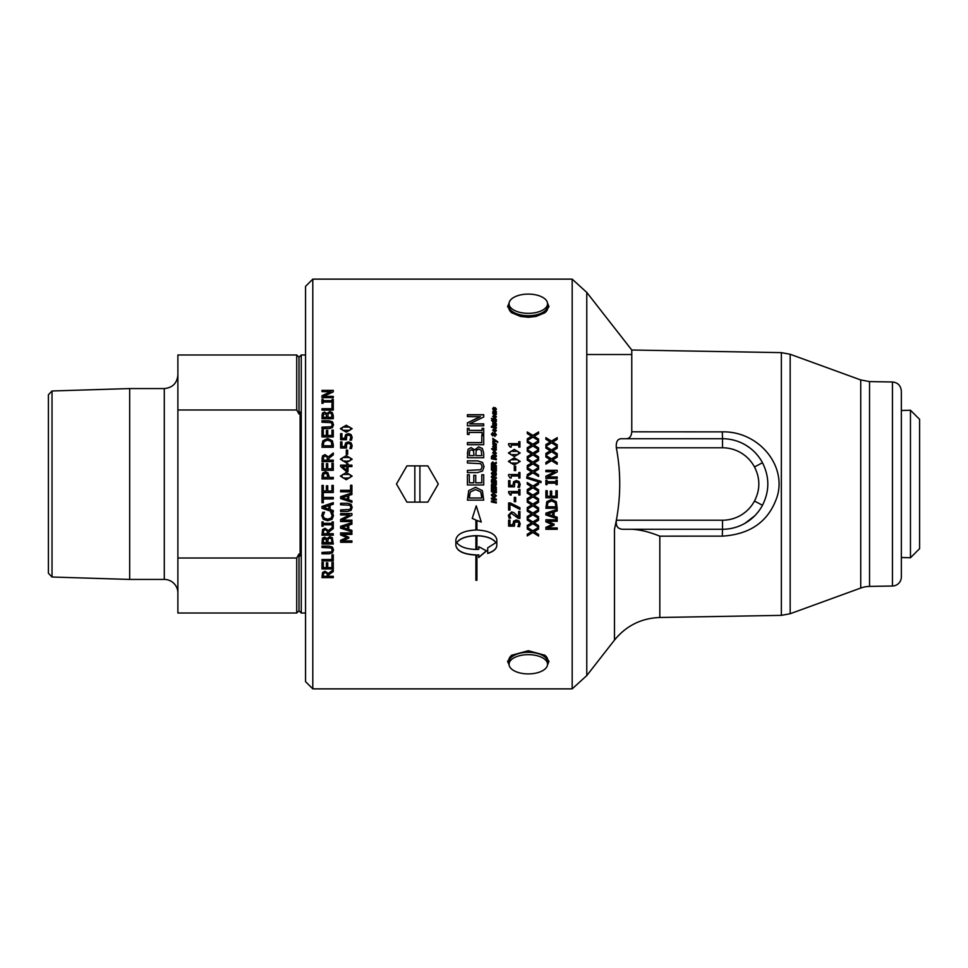 <?xml version="1.0" encoding="UTF-8"?>
<svg xmlns="http://www.w3.org/2000/svg" width="968" height="968" viewBox="0 0 968 968"><rect width="100%" height="100%" fill="white"/><g stroke="black" fill="none" stroke-linecap="round" stroke-linejoin="round"><path stroke-width="1.45" d="M545.891 446.575L551.47 450.047L557.205 446.575M545.891 453.532L550.32 450.87L545.891 448.087L545.891 446.49L551.47 449.975L557.205 446.49L557.205 448.184L552.692 450.894L557.205 453.665L557.205 455.275L551.542 451.717L545.891 455.166L545.891 453.46L550.32 450.798M552.692 450.894L557.205 453.738M545.891 470.327L557.205 470.327L557.205 471.985L547.452 476.982L557.205 477.006L557.205 478.386L545.891 478.386L545.891 476.256L554.858 471.731L545.891 471.694L545.891 470.303L557.205 470.303M554.858 471.731L545.891 476.256M547.452 477.006L557.205 476.982M557.205 497.746L545.891 497.746M557.205 490.703L557.205 497.77L545.891 497.77L545.891 490.703L547.235 490.703L547.235 496.269L550.332 496.269L550.332 491.079L551.675 491.079L551.675 496.269L555.874 496.269L555.874 490.703L557.205 490.703M555.91 506.736L555.16 502.501L551.542 500.928L547.876 502.634L547.198 506.796L555.91 506.796L555.16 502.537L551.542 500.964L547.876 502.67M547.876 502.634L547.198 505.647M547.198 505.599L547.198 506.736M557.205 508.236L545.891 508.236L546.787 501.69L551.554 499.403L556.298 501.702L557.205 508.285L545.891 508.285M547.428 514.081L552.764 512.29L547.428 514.081L552.764 515.811L552.764 512.35M557.205 510.862L554.047 511.878L554.047 516.21L557.205 517.227L557.205 518.727L545.891 514.964L545.891 513.137L557.205 509.349L557.205 510.922L554.047 511.939M557.205 518.654L545.891 514.891M527.257 432.091L532.836 435.515L538.571 432.091M527.257 438.94L531.686 436.326L527.257 433.543L527.257 431.97L532.836 435.406L538.571 431.97L538.571 433.64L534.058 436.314L538.571 439.048L538.571 440.634L532.908 437.125L527.257 440.525L527.257 438.843L531.686 436.217M534.058 436.314L538.571 439.145M527.257 449.709L532.836 453.193L538.571 449.709M527.257 456.678L531.686 454.016L527.257 451.233L527.257 449.636L532.836 453.121L538.571 449.636L538.571 451.33L534.058 454.053L538.571 456.836L538.571 458.445L532.908 454.863L527.257 458.336L527.257 456.618L531.686 453.956M534.058 454.053L538.571 456.896M527.257 467.592L532.836 471.113L538.571 467.592M534.058 472.045L538.571 474.816L538.571 476.45L532.908 472.844L527.257 476.329L527.257 474.61L531.686 471.948L527.257 469.178L527.257 467.556L532.836 471.089L538.571 467.556L538.571 469.274L534.058 472.021L538.571 474.84M527.257 474.61L531.686 471.924M536.175 484L538.571 482.524L538.571 484.242L534.058 487.001L538.571 489.808L538.571 491.429L532.908 487.824L527.257 491.296L527.257 489.59L531.686 486.904L527.257 484.145L527.257 482.524L532.836 486.069L538.571 482.524M538.571 491.405L532.908 487.811L527.257 491.32M527.257 482.524L529.581 484M531.686 486.892L527.257 484.145M538.571 484.242L534.058 487.001M538.571 509.374L532.908 505.804L527.257 509.325L527.257 507.607L531.686 504.933L527.257 502.15M532.908 505.804L527.257 509.265M531.686 504.933L527.257 502.186L527.257 500.577L532.836 504.098L538.571 500.577L538.571 502.295L534.058 504.981L538.571 507.825L538.571 509.434L532.908 505.853M538.571 502.295L534.058 505.03M538.571 527.149L532.908 523.627L527.257 527.136L527.257 525.442L531.686 522.805L527.257 520.01M532.908 523.627L527.257 527.04M538.571 520.119L534.058 522.817L538.571 525.648L538.571 527.233L532.908 523.712M531.686 522.805L527.257 520.094L527.257 518.497L532.836 521.982L538.571 518.497L538.571 520.191L534.058 522.901M518.788 441.783L519.937 441.783M508.587 443.755L518.788 443.755L518.788 441.698L519.937 441.698L519.937 447.107L518.788 447.107L518.788 445.086L511.201 445.086L511.201 447.107L510.16 447.107L508.587 444.808L508.587 443.659L518.788 443.659M518.921 452.976L517.735 451.33L510.826 451.342L509.652 452.976L510.838 454.645L517.698 454.657L518.921 452.976L517.698 454.657M517.698 454.73L510.838 454.718L509.652 452.976M508.394 453.012L514.286 449.491L520.179 453.012M508.394 452.976L514.286 449.418L520.179 452.976L514.286 456.569L508.394 452.976M518.921 461.397L517.735 459.739L510.826 459.752L509.652 461.397L510.838 463.079L517.698 463.14L518.921 461.397L517.698 463.091L510.838 463.079M510.838 463.127L509.652 461.397M508.394 461.421L514.286 457.876L520.179 461.421M508.394 461.397L514.286 457.816L520.179 461.397L514.286 465.003L508.394 461.397M518.788 472.553L519.937 472.553M508.587 474.55L518.788 474.55L518.788 472.517L519.937 472.517L519.937 478.035L518.788 478.035L518.788 475.99L511.201 475.99L511.201 478.035L510.16 478.035L508.587 475.699L508.587 474.526L518.788 474.526M511.201 495.023L510.16 495.023L508.587 491.514L518.788 491.514L518.788 489.505L519.937 489.505L519.937 495.023L518.788 494.999L518.788 492.966L511.201 492.942L511.201 495.023L510.16 494.999L508.587 492.664M511.201 492.942L518.788 492.966M519.937 495.023L518.788 495.023M509.954 510.003L508.624 510.003M519.937 509.337L509.954 504.207L509.954 510.063L508.624 510.063L508.624 502.924L510.317 502.924L519.937 507.789L519.937 509.398L509.954 504.255M520.179 523.627L519.538 526.519L517.928 526.519L518.872 523.591L518.183 521.994L516.331 521.425L514.698 522.054L514.456 526.156L508.624 526.156L508.624 520.058L509.954 520.058L509.954 524.729L512.967 524.729L512.907 523.627M514.431 526.06L508.624 526.06M512.967 524.729L513.609 521.147L516.343 519.997L519.066 520.978L520.179 523.712L519.538 526.616L517.928 526.507M514.698 522.054L514.177 523.966M518.183 521.994L514.698 522.139M518.872 523.688L518.183 522.079M492.688 411.993L493.607 410.94L496.318 411.461L496.318 412.356L493.377 412.247L496.318 413.735M493.607 411.11L496.318 411.618M492.772 413.094L493.607 410.94M493.377 412.247L496.318 413.59L496.318 414.486L492.772 413.784L493.232 413.021M495.326 416.083L493.414 416.397L494.829 417.389L495.326 416.083M495.652 416.7L494.829 417.535L493.414 416.397M492.688 416.542L494.285 414.982L496.402 416.881M496.402 416.736L494.842 418.297L492.688 416.397L494.285 414.824L496.402 416.736M492.772 418.769L496.318 419.471M496.318 420.233L492.772 419.531L492.772 418.624L496.318 419.325L496.318 420.233M492.772 424.867L495.713 425.049L492.772 423.633L492.772 422.714L496.318 423.488L496.402 425.496M492.772 422.847L496.318 423.621M495.846 424.238L496.402 425.363L495.483 426.198L492.772 425.654L492.772 424.734L495.713 424.928M491.345 434.354L492.821 432.442L492.664 435.104L494.842 432.877L496.402 434.753M492.821 432.563L492.869 433.495M494.684 435.685L495.555 434.741L494.95 433.724L492.772 435.939L491.345 434.245L492.821 432.442M492.143 434.245L493.002 434.838L494.842 432.769L496.402 434.644L494.733 436.507L495.555 434.632M493.583 442.376L496.318 444.034M492.772 443.368L493.462 443.513L492.772 440.997L495.495 440.67L492.772 439.339L492.772 438.347L497.758 441.771L497.649 442.449L496.318 441.323L492.772 441.928M493.535 442.558L496.318 443.949L496.318 444.881L492.772 444.155L493.462 443.417M494.709 446.563L494.963 447.494L495.676 447.216L494.66 446.345M494.709 446.647L494.963 447.567L495.676 447.216M496.402 447.615L495.918 446.514L496.402 447.531L495.362 448.535L493.728 446.163L493.777 447.313M492.688 446.647L493.644 445.341L496.318 445.619M493.377 446.635L493.692 448.148L492.688 446.563L493.644 445.256L496.318 445.534L495.918 446.514M495.507 467.205L496.318 467.375L496.318 471.15L491.429 470.133L491.429 466.515L492.24 466.685L492.24 469.298L493.353 469.541L493.353 466.999L494.176 467.169L494.176 469.722L495.507 470.037L495.507 467.169L496.318 467.338M493.353 467.036L494.176 467.217M492.24 469.298L493.353 469.541M491.429 466.552L492.24 466.721M495.507 470.037L494.176 469.722M491.429 476.389L496.318 477.406L496.318 478.398L491.429 477.381L491.429 476.377L496.318 477.393M496.318 492.76L491.429 491.744L491.429 488.138L492.24 488.308L492.24 490.921L493.353 491.163L493.353 488.622L494.176 488.792L494.176 491.345L495.507 491.635L495.507 488.779L496.318 488.961L496.318 492.785L491.429 491.756M492.192 495.12L494.382 496.778L495.568 495.664L493.426 494.019L492.192 495.12L493.426 494.019M493.426 493.995L495.568 495.664M496.402 495.749L494.406 497.746L493.486 497.613L491.345 495.011L493.402 493.014L496.402 495.773L494.406 497.77L491.345 495.035M467.411 414.861L483.71 414.861M467.411 422.98L480.322 416.76L467.411 416.603L467.411 414.703L483.71 414.703L483.71 416.99L469.661 423.851L483.71 423.851L483.71 425.787L467.411 425.787L467.411 422.847L480.322 416.603M469.661 423.851L483.71 423.984M481.786 435.612L483.71 435.612M467.411 442.691L481.786 442.691L481.786 435.503L483.71 435.503L483.71 444.723L467.411 444.723L467.411 442.606L481.786 442.606M467.411 460.889L477.587 460.889L482.548 462.438L484.048 466.757M480.866 469.758L482.209 466.757L480.866 463.684L467.411 462.994L467.411 460.841L477.587 460.841L482.548 462.389L484.048 466.709L482.548 471.041L477.587 472.59L467.411 472.59L467.411 470.424L480.866 469.758L482.209 466.709M467.411 470.424L480.866 469.734M344.886 437.367L345.588 434.826L348.323 433.688L351.045 434.656L352.158 437.354M341.934 438.262L344.947 438.359L345.588 434.717L348.323 433.579L351.045 434.547L352.158 437.258L351.517 440.137L349.908 440.137L350.839 437.221L350.162 435.636L348.311 435.08L346.677 435.697L346.435 439.69L340.603 439.69L340.603 433.64L341.934 433.64L341.934 438.262L344.947 438.262M340.603 433.761L341.934 433.761M346.157 437.5L346.435 439.787M349.908 440.137L350.839 437.221M346.278 450.144L347.657 450.144M346.278 450.072L347.657 450.072L347.657 454.307L346.278 454.307L346.278 450.072M350.9 459.183L349.702 457.525L342.805 457.537L341.631 459.183L342.817 460.865L346.266 461.3L349.678 460.925L350.9 459.183L349.678 460.877L346.266 461.252L342.817 460.865L341.631 459.183M340.373 459.219L346.254 455.662L352.158 459.219L346.266 462.789L340.373 459.183L346.254 455.601L352.158 459.183M346.81 470.387L346.81 466.6L342.394 466.6L346.81 470.424L342.394 466.6M346.81 463.841L348.032 463.841M340.603 465.184L346.81 465.184L346.81 463.805L348.032 463.805L348.032 465.136L351.916 465.136L351.916 466.6L348.032 466.6L348.032 471.585L346.435 471.585L340.603 466.528L340.603 465.136L346.81 465.136M348.032 465.136L351.916 465.184M350.9 476.111L349.702 474.441L342.805 474.453L341.631 476.111L342.817 477.817L346.266 478.204L349.678 477.829L350.9 476.111L349.678 477.805L346.266 478.192L342.817 477.805L341.631 476.111M340.373 476.123L346.254 472.529L352.158 476.123L346.266 479.741L340.373 476.111L346.254 472.505L352.158 476.111M350.876 507.365L349.944 505.272L340.603 504.788L340.603 503.287L347.657 503.287L351.106 504.364L352.158 507.365L351.106 510.354L347.657 511.419L340.603 511.419L340.603 509.93L349.944 509.446L350.876 507.365L349.944 505.223L340.603 504.739M352.158 507.317L351.106 510.293L347.657 511.358L340.603 511.358M348.795 537.99L342.164 540.931L351.916 540.931L351.916 542.274L340.603 542.274L340.603 540.301L346.907 537.579L340.603 534.832M351.916 542.153L340.603 542.153M351.916 534.263L342.164 534.263L348.795 537.228L348.795 538.111L342.164 540.931M346.907 537.579L340.603 534.941L340.603 532.908L351.916 532.908L351.916 534.372L342.164 534.372M332.133 399.518L333.282 399.518M323.118 400.643L332.133 400.825L332.133 399.336L333.282 399.336L333.282 403.341L332.133 403.341L332.133 402.022L323.118 402.022L323.118 403.341L321.969 403.341L321.969 399.336L323.118 399.336L323.118 400.643L332.133 400.643M321.969 399.518L323.118 399.518M326.18 414.062L323.542 414.014L323.251 417.305L326.555 417.305L326.18 414.062M326.555 417.305L323.251 417.305M331.528 413.735L329.87 412.973L328.116 413.832L327.813 417.305L332 417.305L331.528 413.735M332 417.305L327.813 417.305M321.969 416.046L322.429 413.251L324.51 412.162L326.99 413.639L329.81 411.666L332.363 412.755L333.282 415.816M326.99 413.481L329.81 411.497L332.363 412.598L333.282 415.659L333.282 418.733L321.969 418.733L322.429 413.094L324.51 411.993L326.99 413.639M331.939 430.191L333.282 430.191M327.741 435.479L331.939 435.576L331.939 430.07L333.282 430.07L333.282 436.931L321.969 436.931L321.969 430.07L323.3 430.07L323.3 435.479L326.41 435.479L326.41 430.433L327.741 430.433L327.741 435.479L331.939 435.479M326.41 430.554L327.741 430.554M323.3 435.479L326.41 435.479M321.969 430.191L323.3 430.191M331.225 441.602L327.62 440.053L323.941 441.735L323.264 445.788L331.976 445.788L331.225 441.602M331.976 445.788L323.264 445.788M321.969 444.82L322.864 440.863L327.632 438.625L332.375 440.876L333.282 444.796M322.864 440.767L327.632 438.528L332.375 440.779L333.282 444.711L333.282 447.264L321.969 447.264L322.864 440.863M326.942 456.799L325.151 456.158L323.651 456.872L323.264 460.139L327.523 460.187L326.942 456.799M323.264 460.139L327.523 460.139M321.969 458.796L322.562 455.94L325.042 454.67L328.358 456.993L333.282 453.012M328.781 460.187L333.282 460.187L333.282 461.627L321.969 461.627L322.562 455.88L325.042 454.609L328.358 456.932L333.282 452.951L333.282 454.887L328.781 458.433L328.781 460.139L333.282 460.139M333.282 492.482L321.969 492.482L321.969 485.416L323.3 485.416L323.3 490.994L326.41 490.994L326.41 485.791L327.741 485.791L327.741 490.994L331.939 490.994L331.939 485.416L333.282 485.416L333.282 492.494L321.969 492.494M332.181 515.702L330.717 512.241L332.508 512.241L333.488 515.726L332 519.308L327.632 520.711L323.324 519.32L321.763 515.69L322.719 512.241L324.534 512.241L323.046 515.629L324.207 518.17L327.632 519.175L331.056 518.134L332.181 515.702L330.717 512.241M333.488 515.654L332 519.235L327.632 520.627L323.324 519.247L321.763 515.629M324.534 512.241L323.046 515.702M326.555 542.443L326.18 539.152L324.728 538.535L323.542 539.091L323.251 542.576L326.555 542.576L326.18 539.273L323.542 539.212M323.542 539.091L323.251 541.197M323.251 541.064L323.251 542.443M332 542.443L331.528 538.813L329.87 538.026L328.116 538.91L327.813 542.576L332 542.576L331.528 538.934L329.87 538.148L328.116 539.031M328.116 538.91L327.813 540.931M327.813 540.809L327.813 542.443M333.282 543.883L321.969 543.883M326.99 538.68L329.81 536.635L332.363 537.76L333.282 544.016L321.969 544.016L322.429 538.281L324.51 537.143L326.99 538.68M333.282 560.75L321.969 560.75M331.939 554.809L333.282 554.809L333.282 560.92L321.969 560.92L321.969 559.528L331.939 559.528L331.939 554.809M456.751 542.649L456.751 542.516C460.042 538.293 466.419 535.994 475.905 535.655L475.905 535.764C466.419 536.115 460.042 538.414 456.751 542.649C460.042 546.86 466.419 549.134 475.905 549.449L475.905 535.764M476.921 555.051L478.749 554.833L476.921 555.051L476.921 580.28L475.905 580.28L475.905 555.063C463.708 554.41 457.017 551.228 455.855 545.48L455.855 539.793C457.017 533.961 463.708 530.694 475.905 529.992L475.905 520.022L472.227 518.424L476.244 505.853L481.265 522.067L476.921 520.457L476.921 529.992C489.046 530.718 495.689 533.985 496.826 539.793L496.826 545.48C496.62 548.868 493.571 551.53 487.703 553.466L487.703 547.84L495.918 542.649C492.664 538.438 486.335 536.139 476.921 535.764L476.921 549.449L478.749 549.388L478.749 546.714L486.505 550.877L478.749 557.495L478.749 554.991M478.749 557.338L486.505 550.731M476.921 535.764L476.921 535.655C486.335 536.03 492.664 538.317 495.918 542.516L495.918 542.649M487.703 553.309C493.571 551.385 496.62 548.735 496.826 545.347M476.921 520.457L481.265 521.982M472.227 518.352L475.905 520.022M455.855 545.347C457.017 551.07 463.708 554.253 475.905 554.906L475.905 555.063M475.905 580.062L476.921 580.062M327.523 576.093L326.942 573.08L325.151 572.499L323.651 573.141L323.264 576.299L327.523 576.299L326.942 573.274L325.151 572.693L323.651 573.346M323.651 573.141L323.264 574.956M323.264 574.75L323.264 576.093M333.282 577.424L321.969 577.424M333.282 571.338L328.781 574.556L328.781 576.299L333.282 576.299L333.282 577.63L321.969 577.63L322.562 572.439L325.042 571.277L328.358 573.395L333.282 569.765L333.282 571.531L328.781 574.75M333.282 568.76L321.969 568.76M333.282 562.456L333.282 568.942L321.969 568.942L321.969 562.456L323.3 562.456L323.3 567.575L326.41 567.575L326.41 562.795L327.741 562.795L327.741 567.575L331.939 567.575L331.939 562.456L333.282 562.456M332.242 549.969L331.31 547.961L321.969 547.501L321.969 546.073L329.023 546.073L332.472 547.101L333.524 549.969L332.472 552.801L329.023 553.829L321.969 553.829L321.969 552.413L331.31 551.954L332.242 549.969L331.31 547.827L321.969 547.368M333.524 549.824L332.472 552.655L329.023 553.672L321.969 553.672M327.523 533.622L326.942 530.355L325.151 529.726L323.651 530.428L323.264 533.731L327.523 533.731L326.942 530.452L325.151 529.835L323.651 530.524M323.651 530.428L323.264 532.279M323.264 532.17L323.264 533.622M333.282 535.074L321.969 535.074M333.282 528.467L328.781 531.952L328.781 533.731L333.282 533.731L333.282 535.183L321.969 535.183L322.562 529.556L325.042 528.298L328.358 530.585L333.282 526.665L333.282 528.564L328.781 532.049M323.118 526.12L321.969 526.12M332.133 524.801L323.118 524.716L323.118 526.217L321.969 526.217L321.969 521.909L323.118 521.909L323.118 523.325L332.133 523.325L332.133 521.909L333.282 521.909L333.282 526.217L332.133 526.217L332.133 524.801L323.118 524.801M333.282 526.12L332.133 526.12M323.506 507.389L328.83 505.599L323.506 507.389L328.83 509.12L328.83 505.647M333.282 504.171L330.124 505.187L330.124 509.531L333.282 510.547L333.282 512.06L321.969 508.273L321.969 506.433L333.282 502.634L333.282 504.219L330.124 505.236M333.282 511.999L321.969 508.212M323.3 502.67L321.969 502.67L321.969 493.644L323.3 493.644L323.3 497.431L333.282 497.431L333.282 498.931L323.3 498.931L323.3 502.719L321.969 502.719M333.282 498.895L323.3 498.931M327.099 473.969L325.417 473.328L323.699 474.139L323.264 477.406L327.777 477.418L327.099 473.969M323.264 477.406L327.777 477.406M321.969 476.062L322.671 473.11L325.381 471.791L327.886 472.771L329.059 477.406L333.282 477.418L333.282 478.906L321.969 478.906L322.671 473.134L325.381 471.755L327.886 472.747L329.059 476.123M329.059 477.418L333.282 477.406M331.939 463.321L333.282 463.321M327.741 468.827L331.939 468.863L331.939 463.273L333.282 463.273L333.282 470.327L321.969 470.327L321.969 463.273L323.3 463.273L323.3 468.827L326.41 468.827L326.41 463.648L327.741 463.696L327.741 468.827L331.939 468.827M323.3 468.827L326.41 468.827M321.969 463.321L323.3 463.321M326.41 463.648L327.741 463.648M321.969 420.911L329.023 420.911L332.472 421.939L333.524 424.819M321.969 427.299L331.31 426.827L332.242 424.819L331.31 422.677L321.969 422.205L321.969 420.777L329.023 420.777L332.472 421.806L333.524 424.686L332.472 427.578L329.023 428.618L321.969 428.618L321.969 427.166L331.31 426.706L332.242 424.686M331.939 404.2L333.282 404.2M321.969 408.871L331.939 408.871L331.939 404.031L333.282 404.031L333.282 410.105L321.969 410.105L321.969 408.702L331.939 408.702M321.969 390.576L333.282 390.576M321.969 395.9L330.923 391.822L321.969 391.616L321.969 390.37L333.282 390.37L333.282 391.871L323.53 396.372L333.282 396.372L333.282 397.642L321.969 397.642L321.969 395.706L330.923 391.616M323.53 396.372L333.282 396.565M342.14 527.282L347.476 525.479L342.14 527.282L347.476 528.988L347.476 525.576M351.916 524.075L348.758 525.079L348.758 529.387L351.916 530.391L351.916 531.868L340.603 528.153L340.603 526.338L351.916 522.599L351.916 524.16L348.758 525.164M351.916 531.771L340.603 528.056M351.916 515.158L342.164 520.082L351.916 520.167L351.916 521.546L340.603 521.546L340.603 519.441L349.557 514.952L340.603 514.879M351.916 521.462L340.603 521.462M349.557 514.952L340.603 514.952L340.603 513.56L351.916 513.56L351.916 515.23L342.164 520.167M347.476 495.894L342.14 497.637L347.476 499.403L347.476 495.918L342.14 497.661M351.916 502.356L340.603 498.556L340.603 496.705L351.916 492.894L351.916 494.479L348.758 495.483L348.758 499.815L351.916 500.843L351.916 502.356L340.603 498.52M348.758 495.483L351.916 494.479M351.916 491.804L340.603 491.804L340.603 490.316L350.573 490.316L350.573 485.271L351.916 485.271L351.916 491.817L340.603 491.817M344.886 445.655L345.588 443.09L348.323 441.952L351.045 442.921L352.158 445.643M341.934 446.575L344.947 446.659L345.588 442.993L348.323 441.856L351.045 442.836L352.158 445.558L351.517 448.474L349.908 448.474L350.839 445.534L350.162 443.937L348.311 443.368L346.677 443.997L346.435 448.015L340.603 448.015L340.603 441.916L341.934 441.916L341.934 446.575L344.947 446.575M340.603 442.013L341.934 442.013M346.157 445.812L346.435 448.087M350.513 447.252L350.839 445.534M349.908 448.474L350.513 447.168M350.9 428.691L349.702 427.082L342.805 427.094L341.631 428.691L342.817 430.312L349.678 430.324L350.9 428.691L349.678 430.324M349.678 430.445L342.817 430.433L341.631 428.691M340.373 428.751L346.254 425.351L352.158 428.751M340.373 428.691L346.254 425.218L352.158 428.691L346.266 432.188L340.373 428.691M481.834 496.306L480.757 491.817L475.542 489.554L470.266 492.022L469.286 497.988L481.834 497.988L480.757 491.841L475.542 489.566L470.266 492.034L469.286 496.342M469.286 496.306L469.286 497.951M481.834 497.988L481.834 496.342M483.71 500.105L467.411 500.105M468.706 490.607L475.578 487.315L482.403 490.643L483.71 500.141L467.411 500.141L468.706 490.607M481.786 474.792L483.71 474.792M475.736 482.802L481.786 482.802L481.786 474.768L483.71 474.768L483.71 484.956L467.411 484.956L467.411 474.768L469.335 474.768L469.335 482.79L473.8 482.802L473.8 475.312L475.736 475.312L475.736 482.79L481.786 482.79M473.8 475.324L475.736 475.324M467.411 474.792L469.335 474.792M473.8 482.802L469.335 482.79M483.71 484.956L467.411 484.956M473.485 450.713L471.392 449.817L469.686 450.64L469.262 455.613L474.03 455.613L473.485 450.713M474.03 455.613L469.262 455.613M481.169 450.217L478.797 449.067L476.256 450.362L475.832 455.613L481.858 455.613L481.169 450.217M481.858 455.613L475.832 455.613M467.411 453.544L468.076 449.334L471.089 447.676L474.647 449.914L478.7 446.926L482.391 448.583L483.71 453.193M474.647 449.842L478.7 446.841L482.391 448.499L483.71 453.133L483.71 457.755L467.411 457.755L468.076 449.261L471.089 447.591L474.647 449.914M482.052 428.485L483.71 428.485M469.081 430.361L482.052 430.482L482.052 428.364L483.71 428.364L483.71 434.463L482.052 434.463L482.052 432.454L469.081 432.454L469.081 434.463L467.411 434.463L467.411 428.364L469.081 428.364L469.081 430.361L482.052 430.361M467.411 428.485L469.081 428.485M496.318 500.069L494.128 499.609L494.128 501.533L496.318 501.981L496.318 502.985L491.429 501.969L491.429 500.964L493.317 501.363L493.317 499.476L491.429 499.089L491.429 498.084L496.318 499.101L496.318 500.105L494.128 499.645M493.317 499.476L491.429 499.052M496.318 502.949L491.429 501.932M492.24 486.347L493.559 486.626L492.724 484.448L492.24 485.234M493.559 486.081L492.724 484.448L492.24 485.246M496.318 488.199L491.429 487.182L491.429 485.016L492.712 483.443L494.237 484.944L496.318 483.831L496.318 484.92L494.297 486.359L496.318 487.194L496.318 488.199L491.429 487.17M496.318 484.92L494.297 486.771M491.611 484L491.429 485.016L492.712 483.443L494.237 484.956L493.898 484M492.24 481.447L493.402 481.689L492.736 479.717L492.24 481.447L493.402 481.689M494.249 481.87L495.531 482.137L494.817 479.874L494.249 481.87L495.531 482.124M491.429 480.6L492.615 478.712L493.777 479.644L494.745 478.845L496.318 480.999L496.318 483.298L491.429 482.282L491.466 479.85L492.615 478.724L493.777 479.656L494.745 478.857L496.318 480.987M493.704 471.585L495.798 472.021L496.402 474.09L495.991 475.482L493.002 475.857L491.345 473.412L492.881 471.416L492.155 473.412L494.346 475.191L495.555 474.09L494.527 472.662L494.527 473.909L493.704 473.739L493.704 471.561L495.798 471.997L496.402 474.114M495.555 474.09L494.346 475.167L492.155 473.412M492.881 471.416L492.99 472.324M491.345 473.412L492.881 471.38M492.24 464.785L493.559 465.051L492.724 462.849L492.24 464.737L493.559 465.015M491.429 463.406L492.712 461.857L494.237 463.345L496.318 462.244L496.318 463.321L494.297 464.761L496.318 465.632L496.318 466.588L491.429 465.572L491.429 463.406L492.712 461.905L494.237 463.394L496.318 462.293M494.297 465.16L496.318 465.584M492.24 457.949L493.559 458.275L492.724 456.061L492.24 457.949L493.559 458.227M491.429 456.69L492.712 455.141L494.237 456.63L496.318 455.456L496.318 456.533L494.297 457.973L496.318 458.844M494.696 456.267L496.318 455.529M494.297 458.372L496.318 458.796L496.318 459.788L491.429 458.784L491.429 456.63L492.712 455.069L494.696 456.206M495.326 452.467L493.414 452.794L494.829 453.835L495.326 452.467M495.652 453.121L494.829 453.907L493.414 452.794M492.688 452.867L494.285 451.221L496.402 453.218M496.402 453.157L494.842 454.791L492.688 452.794L494.285 451.149L496.402 453.157M495.64 449.007L496.402 449.575L495.664 450.519L493.486 450.568L491.55 448.765L496.354 449.079M493.486 449.152L495.664 449.237M492.772 448.523L493.486 448.668M491.55 448.837L492.772 449.019M492.772 438.444L497.758 441.868M492.772 441.093L495.495 440.67M495.326 429.84L493.414 430.155L494.829 431.184L495.326 429.84M495.652 430.482L494.829 431.292L493.414 430.155M492.688 430.276L494.285 428.679L496.402 430.627M496.402 430.506L494.842 432.103L492.688 430.155L494.285 428.558L496.402 430.506M491.429 426.452L496.318 427.433M496.318 427.299L496.318 428.219L491.429 427.239L491.429 426.319L496.318 427.299M495.64 420.729L496.402 421.346M493.486 420.814L496.402 421.213L495.664 422.133L493.486 422.169L491.55 420.427L495.664 420.886M492.772 420.269L493.486 420.402M491.55 420.572L492.772 420.669M491.429 418.503L492.288 418.672M492.288 419.434L491.429 418.358L492.288 419.434M492.688 408.871L493.619 407.334L493.68 409.524L495.156 407.734L496.402 409.234M493.619 407.504L493.777 408.314M495.18 409.996L495.326 408.472L494.515 409.9L493.111 409.912L492.688 408.702L493.619 407.334M493.353 408.835L493.898 409.234L495.156 407.564L496.402 409.065L495.326 410.698L495.713 409.077M519.937 518.316L518.34 518.316L511.576 513.415L510.148 513.96L509.7 515.327L510.68 518.074L509.059 518.074L508.381 515.218M509.059 518.074L508.381 515.291L511.491 511.951L513.754 512.532L518.63 516.985L518.63 511.491L519.937 511.491L519.937 518.388L518.34 518.388L511.576 513.476L510.148 514.032L509.7 515.399M510.68 518.074L509.059 518.146M515.678 501.642L514.298 501.642L514.298 497.407L515.678 497.407L515.678 501.678L514.298 501.678M519.538 487.291L517.928 487.303L518.872 484.315L518.183 482.681L516.331 482.1L514.698 482.742L514.456 486.831L508.624 486.831L508.624 480.624L509.954 480.636L509.954 485.379L512.967 485.379L513.609 481.725L516.343 480.564L519.066 481.568L520.179 484.339L519.538 487.291L517.928 487.291M512.967 485.379L513.609 481.725L516.343 480.564L519.066 481.556L520.179 484.339L519.538 487.303M508.624 480.624L509.954 480.624M514.456 486.831L508.624 486.831M514.298 466.346L515.678 466.346L515.678 470.581L514.298 470.581L514.298 466.31L515.678 466.31M538.571 535.909L532.908 532.424L527.257 535.921L527.257 534.251L531.686 531.626L527.257 528.855M532.908 532.424L527.257 535.8M538.571 528.952L534.058 531.626L538.571 534.457L538.571 536.03L532.908 532.533M531.686 531.626L527.257 528.952L527.257 527.366L532.836 530.815L538.571 527.366L538.571 529.048L534.058 531.735M538.571 518.291L532.908 514.746L527.257 518.255L527.257 516.561L531.686 513.899L527.257 511.104M532.908 514.746L527.257 518.183M538.571 511.213L534.058 513.923L538.571 516.767L538.571 518.364L532.908 514.807M531.686 513.899L527.257 511.164L527.257 509.555L532.836 513.064L538.571 509.555L538.571 511.273L534.058 513.996M538.571 500.408L532.908 496.826L527.257 500.335L527.257 498.617L531.686 495.931L527.257 493.16M531.686 495.931L527.257 493.184L527.257 491.55L532.836 495.096L538.571 491.55L538.571 493.281L534.058 496.003L538.571 498.822L538.571 500.444L532.908 496.85L527.257 500.299M538.571 493.281L534.058 496.027M526.749 476.946L541.027 481.362L541.027 482.645L526.749 478.228L526.749 476.934L541.027 481.362M527.257 458.626L532.836 462.135L538.571 458.626M527.257 465.644L531.686 462.958L527.257 460.175L527.257 458.566L532.836 462.087L538.571 458.566L538.571 460.284L534.058 463.019L538.571 465.814L538.571 467.423L532.908 463.841L527.257 467.314L527.257 465.596L531.686 462.91M534.058 463.019L538.571 465.85M527.257 440.851L532.836 444.312L538.571 440.851M527.257 447.773L531.686 445.135L527.257 442.352L527.257 440.767L532.836 444.227L538.571 440.767L538.571 442.449L534.058 445.147L538.571 447.906L538.571 449.503L532.908 445.958L527.257 449.394L527.257 447.7L531.686 445.05M534.058 445.147L538.571 447.99M554.095 524.971L547.464 527.935L557.205 527.935L557.205 529.302L545.891 529.302L545.891 527.294L552.196 524.523L545.891 521.764M557.205 529.193L545.891 529.193M557.205 521.183L547.464 521.183L554.095 524.172L554.095 525.067L547.464 527.935M552.196 524.523L545.891 521.849L545.891 519.792L557.205 519.792L557.205 521.268L547.464 521.268M556.056 480.261L557.205 480.261L557.205 484.629L556.056 484.629L556.056 483.189L547.053 483.189L547.053 484.629L545.891 484.629L545.891 480.249L547.053 480.261L547.053 481.689L556.056 481.689L556.056 480.249L557.205 480.249M556.056 481.689L547.053 481.689M545.891 480.249L547.053 480.249M547.053 484.629L545.891 484.629M557.205 484.629L556.056 484.629M545.891 455.468L551.47 458.965L557.205 455.468M545.891 462.474L550.32 459.8L545.891 457.017L545.891 455.408L551.47 458.917L557.205 455.408L557.205 457.114L552.692 459.848L557.205 462.631L557.205 464.253L551.542 460.659L545.891 464.132L545.891 462.426L550.32 459.739M552.692 459.848L557.205 462.68M545.891 437.754L551.47 441.202L557.205 437.754M545.891 444.651L550.32 442.013L545.891 439.23L545.891 437.645L551.47 441.106L557.205 437.645L557.205 439.327L552.692 442.013L557.205 444.772L557.205 446.357L551.542 442.824L545.891 446.26L545.891 444.566L550.32 441.916M552.692 442.013L557.205 444.856M572.185 279.135L572.185 688.865L312.797 688.865L312.797 279.135L572.185 279.135L586.777 292.433L586.777 675.567L614.474 640.102C626.187 625.739 641.312 618.201 659.825 617.487L659.825 536.163C649.262 531.892 639.848 529.593 631.572 529.278M631.765 354.518L586.777 354.518M509.107 664.98L507.607 661.41L511.673 655.251L528.286 650.714L544.899 655.251L548.977 661.41L547.477 664.98M547.477 303.02L548.977 306.59L544.899 312.749L536.03 316.451L528.286 317.286L520.554 316.451L511.673 312.749L507.607 306.59L509.107 303.02M544.573 312.991A19.469 9.728 0 0 0 547.755 307.642L547.755 306.082A19.469 9.728 180 0 1 528.286 315.81A19.469 9.728 180 0 1 508.829 306.082L508.829 307.642A19.469 9.728 0 0 0 512.011 312.991M508.829 306.082A19.469 9.728 180 0 1 509.047 304.593M547.537 304.593A19.469 9.728 180 0 1 547.755 306.082M547.537 303.722A19.239 9.62 180 0 1 528.286 313.342A19.239 9.62 180 0 1 509.047 303.722A19.239 9.62 180 0 1 528.286 294.103A19.239 9.62 180 0 1 547.537 303.722L547.537 306.082A19.239 9.62 180 0 1 528.286 315.701A19.239 9.62 180 0 1 509.047 306.082L509.047 303.722M509.047 663.407A19.469 9.728 0 0 1 508.829 661.918A19.469 9.728 0 0 1 528.286 652.19A19.469 9.728 0 0 1 547.755 661.918L547.755 660.357A19.469 9.728 180 0 0 544.573 655.009M512.011 655.009A19.469 9.728 180 0 0 508.829 660.357L508.829 661.918M547.755 661.918A19.469 9.728 0 0 1 547.537 663.407M547.537 664.278A19.239 9.62 0 0 1 528.286 673.897A19.239 9.62 0 0 1 509.047 664.278A19.239 9.62 0 0 1 528.286 654.658A19.239 9.62 0 0 1 547.537 664.278L547.537 661.918A19.239 9.62 0 0 0 528.286 652.299A19.239 9.62 0 0 0 509.047 661.918L509.047 664.278M419.906 465.886L419.906 502.114L414.836 502.114L414.836 465.886L427.832 465.886L438.286 484L427.832 502.114L419.906 502.114M414.836 502.114L406.923 502.114L396.469 484L406.923 465.886L414.836 465.886M901.341 410.505L910.465 410.226L910.465 557.774L901.341 557.495M910.465 410.226L919.6 419.35L919.6 548.65L910.465 557.774M300.116 411.981L300.116 556.019L298.991 553.986L296.716 558.016L177.882 558.016L177.882 409.984L296.716 409.984L298.991 414.014L300.116 411.981M298.991 414.014L298.991 357.24L301.254 354.978L301.254 613.022L305.549 613.022M298.991 553.986L298.991 610.76L301.254 613.022M298.991 357.24L296.716 354.978L296.716 409.984M296.716 354.978L177.882 354.978L177.882 409.984M52.018 390.987L48.4 394.726L48.4 573.274L52.018 577.013L52.018 390.987L129.664 388.567L164.294 388.567L164.294 579.433A13.576 13.576 0 0 1 177.882 593.021M129.664 388.567L129.664 579.433L164.294 579.433M177.882 558.016L177.882 613.022L296.716 613.022L296.716 558.016M659.825 536.163L722.31 536.139L722.515 529.278A45.278 45.278 0 0 0 762.469 505.284A45.278 45.278 0 0 1 722.515 529.278L622.763 529.278C617.693 528.964 615.587 525.951 616.434 520.215L614.474 529.278C620.79 501.787 621.408 474.623 616.338 447.785C615.878 441.94 617.499 438.928 621.226 438.722L722.515 438.722L722.31 431.861L631.765 431.813C631.366 436.423 629.43 438.734 625.981 438.722M614.474 529.278L614.474 640.102M659.825 617.487L781.345 615.37L781.345 352.63L631.765 350.017L631.765 431.813M722.31 536.139C750.986 534.348 769.366 520.869 777.461 495.689C786.282 464.059 757.581 431.014 722.31 431.861M892.448 586.015A9.051 9.051 0 0 0 901.341 576.964L901.341 391.036C900.821 385.603 897.856 382.59 892.448 381.985L892.448 586.015L869.542 586.414L869.542 381.586L860.734 379.952L860.734 588.048A27.164 27.164 0 0 1 869.542 586.414M745.796 445.171L749.547 447.688L745.784 445.159M761.707 461.337L762.469 462.716L754.483 466.975C760.291 478.313 760.291 489.675 754.483 501.025A36.215 36.215 0 0 1 722.515 520.215L616.434 520.215M754.75 515.787L745.094 523.24M754.483 501.025L762.469 505.284C769.596 491.079 769.596 476.897 762.469 462.716A45.278 45.278 0 0 0 722.515 438.722L722.515 447.785A36.215 36.215 0 0 1 754.483 466.975M761.755 461.421L762.469 462.716A45.278 45.278 0 0 0 722.515 438.722M312.797 279.135L305.549 286.383L305.549 681.617L312.797 688.865M616.338 447.785L722.515 447.785M781.345 615.37L790.166 613.736L790.166 354.264L781.345 352.63M722.515 529.278L722.515 520.215M164.294 388.567C172.546 387.757 177.071 383.231 177.882 374.979M52.018 577.013L129.664 579.433M298.991 610.76L296.716 613.022M301.254 354.978L305.549 354.978M631.765 350.017L586.777 292.433M572.185 688.865L586.777 675.567M860.734 379.952L790.166 354.264M860.734 588.048L790.166 613.736M892.448 381.985L869.542 381.586"/></g></svg>
